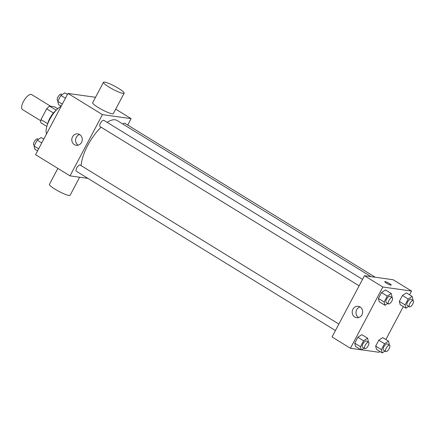 <?xml version="1.0" encoding="UTF-8"?>
<svg xmlns="http://www.w3.org/2000/svg" width="435" height="435" viewBox="0 0 435 435"><rect width="100%" height="100%" fill="white"/><g stroke="black" fill="none" stroke-linecap="round" stroke-linejoin="round"><path stroke-width="0.65" d="M50.618 106.26L31.614 94.574A8.765 3.366 121.6 0 0 24.159 100.278A8.765 3.366 121.6 0 0 22.43 109.511L40.781 120.789M47.714 123.725L40.982 119.587L46.67 108.842A11.315 4.345 121.6 0 1 49.585 106.113L54.614 106.82L57.719 108.728M40.982 119.587A11.315 4.345 121.6 0 0 40.803 122.703L46.844 126.416M47.654 123.98A11.685 4.486 -58.4 0 1 55.908 110.55M53.429 113.002L46.67 108.842M56.235 110.202L49.585 106.113M61.128 106.162A17.53 6.732 121.6 0 0 49.677 119.511A17.53 6.732 121.6 0 0 46.54 133.898M87.946 178.388L70.013 175.876L35.539 154.675L67.969 93.433L95.526 97.293M70.013 175.876L102.442 114.628L131.131 118.646L115.694 109.158M131.131 118.646L127.732 125.068M371.044 276.644L117.042 120.479A31.44 12.066 121.6 0 0 107.113 122.333M101.094 127.205A31.44 12.066 121.6 0 0 81.187 165.659M362.534 279.368L103.851 120.326A3.654 1.403 121.6 0 0 100.746 122.703A3.654 1.403 121.6 0 0 100.028 126.547L359.109 285.838M375.226 277.231L124.796 123.263A3.654 1.403 121.6 0 0 122.904 124.084M335.439 330.546L76.353 171.259A3.654 1.403 -58.4 0 1 76.919 167.676A3.654 1.403 -58.4 0 1 79.953 164.957A3.654 1.403 -58.4 0 1 80.176 165.039L338.865 324.08M102.442 114.628L67.969 93.433M74.38 144.616A5.747 5.231 98 0 1 72.096 137.813A5.747 5.231 98 0 1 77.832 133.909A5.747 5.231 98 0 1 82.215 140.326A5.747 5.231 98 0 1 76.239 145.29A5.747 5.231 98 0 1 74.38 144.616M124.138 93.21L113.328 113.627A11.685 1.783 -152.1 0 1 102.16 109.734A11.685 1.783 -152.1 0 1 92.666 102.693L103.476 82.275A11.685 1.783 -152.1 0 1 104.612 82.09A11.685 1.783 -152.1 0 1 116.672 87.283A11.685 1.783 -152.1 0 1 124.138 93.21A11.685 1.783 -152.1 0 1 112.969 89.322A11.685 1.783 -152.1 0 1 103.476 82.275M57.871 168.41L49.427 184.353A11.685 1.783 27.9 0 0 56.893 190.285A11.685 1.783 27.9 0 0 68.953 195.473A11.685 1.783 27.9 0 0 70.089 195.293L79.654 177.224M78.18 145.159A5.747 5.231 98 0 1 78.153 145.143A5.747 5.231 98 0 1 75.636 139.385A5.747 5.231 98 0 1 79.665 134.562M360.93 349.745L350.425 348.272L332.035 336.967L364.465 275.719L393.158 279.743L411.543 291.048L409.553 294.81M403.31 306.593L385.878 339.517M379.635 351.306L379.113 352.296L361.523 349.827M387.737 303.434L384.975 305.261L379.228 301.732L378.401 298.448L381.517 292.554L385.47 289.944L391.217 293.478L392.049 296.757L391.745 297.328M385.008 351.083L382.245 352.91L376.498 349.376L375.666 346.097L378.787 340.203L382.74 337.587L388.488 341.122L389.314 344.406L389.015 344.971M350.425 348.272L382.854 287.024L411.543 291.048M408.683 306.37L405.92 308.197L400.173 304.669L399.341 301.384L402.462 295.49L406.415 292.88L412.157 296.409L412.989 299.693L412.69 300.264M364.062 348.147L361.3 349.974L355.558 346.439L354.726 343.161L357.847 337.266L361.795 334.656L367.542 338.185L368.374 341.47L368.075 342.035M382.854 287.024L364.465 275.719M354.791 317.017A5.747 5.231 98 0 1 352.508 310.215A5.747 5.231 98 0 1 358.244 306.305A5.747 5.231 98 0 1 362.627 312.721A5.747 5.231 98 0 1 356.651 317.686A5.747 5.231 98 0 1 354.791 317.017M384.779 281.673A3.654 0.56 -152.1 0 1 385.133 281.619A3.654 0.56 -152.1 0 1 388.901 283.239A3.654 0.56 -152.1 0 1 391.234 285.094A3.654 0.56 -152.1 0 1 387.743 283.876A3.654 0.56 -152.1 0 1 384.779 281.673A3.654 0.56 -152.1 0 1 385.133 281.619A3.654 0.56 -152.1 0 1 388.895 283.239A3.654 0.56 -152.1 0 1 391.234 285.094M358.592 317.561A5.747 5.231 98 0 1 358.565 317.545A5.747 5.231 98 0 1 356.042 311.786A5.747 5.231 98 0 1 360.077 306.963M361.3 349.974L360.474 346.69L363.595 340.801L367.542 338.185M368.635 342.383L366.335 340.969A3.654 1.403 121.6 0 0 363.23 343.346A3.654 1.403 121.6 0 0 362.507 347.19L364.807 348.604A3.654 1.403 121.6 0 0 365.03 348.685A3.654 1.403 121.6 0 0 368.07 345.966A3.654 1.403 121.6 0 0 368.635 342.383A3.654 1.403 121.6 0 0 365.525 344.759A3.654 1.403 121.6 0 0 364.807 348.604M355.558 346.439L354.726 343.161L357.847 337.266L361.795 334.656M360.474 346.69L354.726 343.161M363.595 340.801L357.847 337.266M384.975 305.261L384.143 301.982L387.264 296.088L391.217 293.478M392.305 297.671L390.01 296.257A3.654 1.403 121.6 0 0 386.9 298.633A3.654 1.403 121.6 0 0 386.182 302.483L388.482 303.896A3.654 1.403 121.6 0 0 388.705 303.973A3.654 1.403 121.6 0 0 391.745 301.254A3.654 1.403 121.6 0 0 392.305 297.671A3.654 1.403 121.6 0 0 389.2 300.047A3.654 1.403 121.6 0 0 388.482 303.896M379.228 301.732L378.401 298.448L381.517 292.554L385.47 289.944M384.143 301.982L378.401 298.448M387.264 296.088L381.517 292.554M382.245 352.91L381.413 349.626L384.535 343.732L388.488 341.122M389.575 345.319L387.28 343.906A3.654 1.403 121.6 0 0 384.17 346.282A3.654 1.403 121.6 0 0 383.452 350.126L385.753 351.54A3.654 1.403 121.6 0 0 385.976 351.621A3.654 1.403 121.6 0 0 389.015 348.903A3.654 1.403 121.6 0 0 389.575 345.319A3.654 1.403 121.6 0 0 386.47 347.695A3.654 1.403 121.6 0 0 385.753 351.54M376.498 349.376L375.666 346.097L378.787 340.203L382.74 337.587M381.413 349.626L375.666 346.097M384.535 343.732L378.787 340.203M405.92 308.197L405.088 304.919L408.209 299.024L412.157 296.409M413.25 300.607L410.95 299.193A3.654 1.403 121.6 0 0 407.845 301.569A3.654 1.403 121.6 0 0 407.127 305.419L409.422 306.827A3.654 1.403 121.6 0 0 409.65 306.909A3.654 1.403 121.6 0 0 412.685 304.19A3.654 1.403 121.6 0 0 413.25 300.607A3.654 1.403 121.6 0 0 410.145 302.983A3.654 1.403 121.6 0 0 409.422 306.827M400.173 304.669L399.341 301.384L402.462 295.49L406.415 292.88M405.088 304.919L399.341 301.384M408.209 299.024L402.462 295.49M37.53 150.918L34.92 149.314L34.093 146.029L37.214 140.135L41.162 137.525L43.772 139.129M38.639 148.824L34.093 146.029M41.755 142.93L37.214 140.135M38.4 139.352L37.655 138.895A3.654 1.403 121.6 0 0 34.55 141.272A3.654 1.403 121.6 0 0 33.832 145.116L34.392 145.464M61.204 106.205L58.594 104.601L57.763 101.322L60.884 95.428L64.837 92.813L67.441 94.417M62.308 104.117L57.763 101.322M65.429 98.223L60.884 95.428M62.074 94.64L61.33 94.183A3.654 1.403 121.6 0 0 58.225 96.559A3.654 1.403 121.6 0 0 57.507 100.409L58.067 100.751M85.559 95.896L86.152 95.977"/></g></svg>
